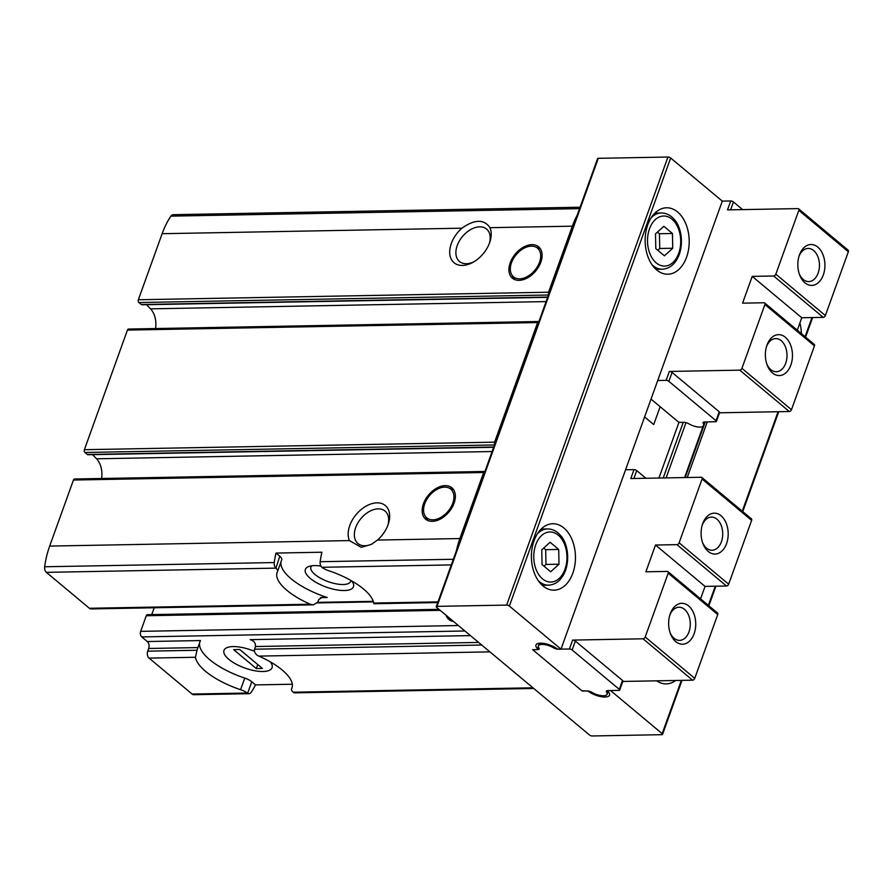 <?xml version="1.0" encoding="UTF-8"?>
<svg xmlns="http://www.w3.org/2000/svg" width="893" height="893" viewBox="0 0 893 893"><rect width="100%" height="100%" fill="white"/><g stroke="black" fill="none" stroke-linecap="round" stroke-linejoin="round"><path stroke-width="1.34" d="M519.09 280.346A20.45 13.272 -50.1 0 0 538.691 266.75A20.45 13.272 -50.1 0 0 538.624 246.803A20.45 13.272 -50.1 0 0 515.328 253.992A20.45 13.272 -50.1 0 0 512.415 278.192A20.45 13.272 -50.1 0 0 519.09 280.346M540.276 248.645A20.45 13.272 -50.1 0 0 539.707 248.41L535.063 246.725A18.72 12.156 -50.1 0 0 516.187 254.706A18.72 12.156 -50.1 0 0 511.7 274.709A18.72 12.156 -50.1 0 0 519.637 278.839A18.72 12.156 -50.1 0 0 538.568 264.54A18.72 12.156 -50.1 0 0 535.063 246.725M511.7 274.709L514.189 278.973A20.45 13.272 -50.1 0 0 514.513 279.498M432.335 521.333A20.45 13.272 -50.1 0 0 451.936 507.737A20.45 13.272 -50.1 0 0 451.869 487.79A20.45 13.272 -50.1 0 0 428.573 494.968A20.45 13.272 -50.1 0 0 425.648 519.179A20.45 13.272 -50.1 0 0 432.335 521.333M453.521 489.621A20.45 13.272 -50.1 0 0 452.952 489.397L448.308 487.712A18.72 12.156 -50.1 0 0 429.433 495.693A18.72 12.156 -50.1 0 0 424.945 515.685A18.72 12.156 -50.1 0 0 432.871 519.826A18.72 12.156 -50.1 0 0 451.802 505.516A18.72 12.156 -50.1 0 0 448.308 487.712M424.945 515.685L427.434 519.949A20.45 13.272 -50.1 0 0 427.758 520.474M547.733 297.068L141.295 304.524L138.906 302.526A2.043 1.351 88.9 0 1 138.359 299.747L162.135 233.698A76.675 50.834 88.9 0 1 170.887 216.128A5.112 3.393 88.9 0 1 173.197 214.688L580.07 207.221M192.107 694.051A5.112 3.393 88.9 0 0 193.803 694.698L248.913 693.694A5.112 3.393 -91.1 0 1 247.607 693.325L247.194 693.046A10.225 3.818 -160.2 0 0 240.585 689.686A51.124 19.066 -160.2 0 1 195.444 657.27L149.075 658.119L192.107 694.051L247.194 693.046M292.301 684.228L255.532 684.909L251.77 681.761A10.225 3.818 -160.2 0 0 244.771 678.088A51.124 19.066 -160.2 0 1 199.932 641.732L197.018 650.26L147.702 651.164A5.112 3.393 88.9 0 0 149.075 658.119M147.702 651.164L148.662 648.485A5.112 3.393 88.9 0 0 147.289 641.531L141.764 636.921A4.085 2.712 88.9 0 1 140.659 631.362L146.285 615.735A2.043 1.351 88.9 0 1 147.445 614.697L438.999 609.339M151.743 614.618L154.21 607.765M484.944 471.471A2.043 1.351 88.9 0 0 484.821 471.459L74.599 478.994A2.043 1.351 88.9 0 0 73.449 480.032L49.673 546.081A76.675 50.834 88.9 0 0 44.65 566.765A5.112 3.393 88.9 0 0 46.358 572.346L89.389 608.278A5.112 3.393 88.9 0 0 91.086 608.926L312.885 604.851M101.579 478.492A18.407 12.201 88.9 0 0 96.544 458.79L92.548 454.637M493.74 447.013L87.313 454.47A2.043 1.351 88.9 0 0 87.994 454.727L493.65 447.281M87.313 454.47L84.924 452.472A2.043 1.351 88.9 0 1 84.377 449.692L127.431 330.086A2.043 1.351 88.9 0 1 128.592 329.048L538.803 321.513A2.043 1.351 88.9 0 0 537.642 322.563L494.588 442.169A2.043 1.351 88.9 0 0 494.7 444.368M155.561 328.546A18.407 12.201 88.9 0 0 150.526 308.844L146.53 304.703M141.295 304.524A2.043 1.351 88.9 0 0 141.976 304.781L547.632 297.336M577.269 215.023A76.675 50.834 88.9 0 0 572.346 226.175L548.57 292.223A2.043 1.351 88.9 0 0 548.682 294.422M484.821 471.459A2.043 1.351 88.9 0 0 483.66 472.509L459.884 538.557A76.675 50.834 88.9 0 0 456.356 550.858M377.482 540.064A25.562 16.587 -50.1 0 0 388.321 524.001A25.562 16.587 -50.1 0 0 369.032 504.668A25.562 16.587 -50.1 0 0 349.42 540.589L361.241 547.32L371.309 544.417L377.482 540.064L459.884 538.557M281.652 559.967A10.225 3.818 -160.2 0 0 281.719 559.811L277.544 571.42A10.225 3.818 -160.2 0 1 277.477 571.576A51.124 19.066 -160.2 0 0 277.131 572.368A51.124 19.066 -160.2 0 0 310.239 604.226L313.32 604.862L317.785 602.195L318.756 599.516L323.02 596.881M277.544 571.42A10.225 3.818 -160.2 0 0 275.948 568.127L46.358 572.346M292.201 687.13L291.609 688.76A51.124 19.066 -160.2 0 0 291.955 687.967A51.124 19.066 -160.2 0 0 258.847 656.109C255.632 654.669 254.181 652.37 254.516 649.211L255.476 646.532C255.711 643.06 253.958 640.772 250.219 639.645L470.444 635.604M291.609 688.76A10.225 3.818 -160.2 0 0 291.542 688.916A10.225 3.818 -160.2 0 0 293.15 692.198L293.518 692.477A5.112 3.393 88.9 0 0 294.824 692.845L533.746 688.47M387.886 525.24A21.131 13.719 -50.1 0 0 385.05 511.086A21.131 13.719 -50.1 0 0 360.973 518.52A21.131 13.719 -50.1 0 0 357.959 543.536A21.131 13.719 -50.1 0 0 364.857 545.757A21.131 13.719 -50.1 0 0 372.37 543.815M446.042 615.221A21.131 13.719 -50.1 0 0 448.933 619.508A21.131 13.719 -50.1 0 0 453.666 621.595M199.764 642.201L200.478 640.56L147.289 641.531M197.018 650.26L195.444 657.27M320.911 566.084A25.562 9.533 -160.2 0 0 308.688 566.553A25.562 9.533 -160.2 0 0 313.264 580.662A25.562 9.533 -160.2 0 0 344.33 590.541A25.562 9.533 -160.2 0 0 352.724 582.403A25.562 9.533 -160.2 0 0 351.708 580.919M281.049 561.675A51.124 19.066 -160.2 0 0 327.218 597.484L323.445 596.848M453.331 559.275L320.163 561.708A76.675 50.834 88.9 0 1 321.904 552.22L275.993 553.068L279.755 556.205L275.948 568.127M281.719 559.811A10.225 3.818 -160.2 0 0 279.755 556.205M437.737 602.563L373.966 603.735L373.654 603.054A51.124 19.066 -160.2 0 0 328.501 570.638A10.225 3.818 -160.2 0 1 321.893 567.289L321.513 566.932A5.112 3.393 88.9 0 1 320.163 561.708M489.431 243.209A21.131 13.719 -50.1 0 0 486.585 229.054A21.131 13.719 -50.1 0 0 462.507 236.478A21.131 13.719 -50.1 0 0 459.493 261.493A21.131 13.719 -50.1 0 0 466.403 263.725A21.131 13.719 -50.1 0 0 473.926 261.772M255.532 684.909A76.675 50.834 -91.1 0 1 251.212 692.242A5.112 3.393 -91.1 0 1 248.913 693.694M572.346 226.175L489.944 227.682C484.095 219.019 474.741 219.198 461.893 228.195L162.135 233.698M275.591 567.781A5.112 3.393 -91.1 0 1 274.251 562.557A76.675 50.834 -91.1 0 1 275.993 553.068M489.944 227.682A25.562 16.587 129.9 0 1 489.866 241.97A25.562 16.587 129.9 0 1 472.788 262.419A25.562 16.587 129.9 0 1 462.418 265.433A25.562 16.587 129.9 0 1 449.704 252.362A25.562 16.587 129.9 0 1 461.893 228.195M262.955 671.503A25.562 9.533 -160.2 0 0 271.349 663.365A25.562 9.533 -160.2 0 0 270.333 661.88A25.562 9.533 -160.2 0 1 272.086 667.696A25.562 9.533 -160.2 0 1 244.805 668.009A25.562 9.533 -160.2 0 1 223.987 650.383A25.562 9.533 -160.2 0 1 233.106 646.577A25.562 9.533 -160.2 0 1 254.438 651.31A25.562 9.533 -160.2 0 0 227.313 647.514A25.562 9.533 -160.2 0 0 231.89 661.624A25.562 9.533 -160.2 0 0 262.955 671.503M311.746 565.816A21.131 7.881 -160.2 0 0 310.92 567.055A21.131 7.881 -160.2 0 0 320.821 578.374A21.131 7.881 -160.2 0 0 343.135 584.524A21.131 7.881 -160.2 0 0 350.681 581.376A21.131 7.881 -160.2 0 0 350.86 580.428M582.225 691.059L532.674 649.691L536.994 649.613A2.043 0.759 -160.2 0 0 537.72 649.311A2.043 0.759 -160.2 0 0 537.486 648.72A12.781 4.766 -160.2 0 1 535.956 645.081A12.781 4.766 -160.2 0 1 544.016 643.451A12.781 4.766 -160.2 0 1 556.428 648.374A2.043 0.759 -160.2 0 0 558.973 649.211L560.994 649.166L509.367 606.057A2.043 0.759 -160.2 0 0 506.644 605.086L436.99 606.358A2.043 0.759 -160.2 0 0 436.264 606.671A2.043 0.759 -160.2 0 0 436.655 607.385L589.469 734.995A2.043 0.759 -160.2 0 0 592.193 735.966L661.836 734.682A2.043 0.759 -160.2 0 0 662.561 734.381A2.043 0.759 -160.2 0 0 662.171 733.666L610.544 690.546L608.524 690.579A2.043 0.759 -160.2 0 0 607.787 690.881A2.043 0.759 -160.2 0 0 608.033 691.472A12.781 4.766 -160.2 0 1 609.551 695.111A12.781 4.766 -160.2 0 1 601.502 696.741A12.781 4.766 -160.2 0 1 589.079 691.818A2.043 0.759 -160.2 0 0 586.534 690.981L582.325 690.769M560.994 649.166L722.303 201.126L670.676 158.005A2.043 0.759 -160.2 0 0 667.942 157.034L598.299 158.318A2.043 0.759 -160.2 0 0 597.573 158.619L436.264 606.671M799.894 322.976A33.231 22.024 -91.1 0 1 801.412 333.647M675.677 680.477A33.231 22.024 -91.1 0 1 666.267 683.893A33.231 22.024 -91.1 0 1 656.735 680.834M687.242 477.509L707.256 421.898M658.922 478.023L679.048 422.121M644.601 416.953L653.709 424.566L660.139 406.706M686.583 257.195A33.231 22.024 -91.1 0 1 667.797 274.218A33.231 22.024 -91.1 0 1 645.159 241.4A33.231 22.024 -91.1 0 1 666.58 207.779A33.231 22.024 -91.1 0 1 686.583 257.195M572.837 573.15A33.231 22.024 -91.1 0 1 554.051 590.173A33.231 22.024 -91.1 0 1 531.413 557.355A33.231 22.024 -91.1 0 1 552.823 523.733A33.231 22.024 -91.1 0 1 572.837 573.15M542.051 564.566L550.668 571.766L558.996 564.209L558.705 549.452L550.088 542.252L541.761 549.82L542.051 564.566M655.797 248.611L664.414 255.811L672.742 248.254L672.451 233.497L663.834 226.297L655.507 233.866L655.797 248.611M544.027 566.218L545.98 564.443L545.69 549.686L543.714 548.045M545.69 549.686L558.705 549.452M545.98 564.443L558.996 564.209M657.773 250.263L659.726 248.488L659.436 233.732L657.46 232.091M659.436 233.732L672.451 233.497M659.726 248.488L672.742 248.254M700.57 598.857L705.057 586.4L655.507 545.031L645.873 571.81L667.294 571.408A2.043 1.328 129.9 0 1 667.964 571.632L717.514 613A2.043 1.328 129.9 0 1 717.726 614.54L694.754 678.356A2.043 1.328 129.9 0 1 692.577 680.176L622.801 681.448M558.259 649.222A4.085 1.529 -160.2 0 1 553.615 647.849A10.225 3.818 -160.2 0 0 538.367 645.952A10.225 3.818 -160.2 0 0 538.948 648.117A4.085 1.529 -160.2 0 1 539.182 648.988A4.085 1.529 -160.2 0 1 537.72 649.602L534.215 649.658A2.043 0.759 -160.2 0 0 533.478 649.97A2.043 0.759 -160.2 0 0 533.869 650.684L581.03 690.066A2.043 0.759 -160.2 0 0 583.754 691.037L587.259 690.97A4.085 1.529 -160.2 0 1 591.903 692.343A10.225 3.818 -160.2 0 0 607.151 694.241A10.225 3.818 -160.2 0 0 606.57 692.075A4.085 1.529 -160.2 0 1 606.336 691.204A4.085 1.529 -160.2 0 1 607.798 690.59L618.961 690.389A2.043 0.759 -160.2 0 0 619.686 690.088A2.043 0.759 -160.2 0 0 619.295 689.363L572.134 649.981A2.043 0.759 -160.2 0 0 569.41 649.021L558.281 649.144M645.918 478.268L636.731 470.589A2.043 0.759 -160.2 0 0 633.997 469.618L630.793 478.548L701.195 477.253A2.043 1.328 129.9 0 1 701.865 477.465L751.415 518.844A2.043 1.328 129.9 0 1 751.627 520.385L728.655 584.201A2.043 1.328 129.9 0 1 726.478 586.009L676.939 544.641L655.507 545.031M705.057 586.4L726.478 586.009M667.964 571.632A2.043 1.328 129.9 0 1 668.187 573.172L645.215 636.988A2.043 1.328 129.9 0 1 643.038 638.796L572.625 640.091A2.043 0.759 -160.2 0 1 575.349 641.062L622.51 680.444A2.043 0.759 -160.2 0 1 622.901 681.158L619.686 690.088M701.865 477.465A2.043 1.328 129.9 0 1 702.088 479.005L679.115 542.821A2.043 1.328 129.9 0 1 676.939 544.641M633.997 469.618L625.58 469.774M688.615 605.912A20.45 13.551 -91.1 0 1 691.863 638.316A20.45 13.551 -91.1 0 1 670.364 633.483A20.45 13.551 -91.1 0 1 670.018 614.473A20.45 13.551 -91.1 0 1 688.615 605.912M721.075 515.763A20.45 13.551 -91.1 0 1 724.312 548.168A20.45 13.551 -91.1 0 1 702.824 543.335A20.45 13.551 -91.1 0 1 702.478 524.325A20.45 13.551 -91.1 0 1 721.075 515.763M702.177 525.296A16.576 10.984 -91.1 0 1 711.442 517.092A16.576 10.984 -91.1 0 1 716.956 519.201A16.576 10.984 -91.1 0 1 722.437 537.742A16.576 10.984 -91.1 0 1 712.056 550.233A16.576 10.984 -91.1 0 1 702.49 542.375M669.728 615.444A16.576 10.984 -91.1 0 1 678.993 607.24A16.576 10.984 -91.1 0 1 684.507 609.339A16.576 10.984 -91.1 0 1 689.988 627.891A16.576 10.984 -91.1 0 1 679.595 640.381A16.576 10.984 -91.1 0 1 670.04 632.523M657.717 380.518L666.133 380.362L669.348 371.443L739.761 370.149A2.043 1.328 -50.1 0 0 741.927 368.34L764.91 304.524A2.043 1.328 -50.1 0 0 764.687 302.984A2.043 1.328 -50.1 0 0 764.017 302.76L742.585 303.151L752.23 276.383L773.662 275.993A2.043 1.328 -50.1 0 0 775.827 274.173L798.811 210.357A2.043 1.328 -50.1 0 0 798.588 208.817A2.043 1.328 -50.1 0 0 797.918 208.605L727.505 209.888L730.72 200.97A2.043 0.759 19.8 0 1 733.443 201.941L742.641 209.621M722.303 201.126L730.72 200.97M773.662 275.993L823.201 317.361A2.043 1.328 -50.1 0 0 825.378 315.553L848.35 251.737A2.043 1.328 -50.1 0 0 848.127 250.185L798.588 208.817M823.201 317.361L801.769 317.752L797.293 330.209M719.512 412.8L789.3 411.517A2.043 1.328 -50.1 0 0 791.477 409.708L814.449 345.892A2.043 1.328 -50.1 0 0 814.226 344.352L764.687 302.984M666.133 380.362A2.043 0.759 19.8 0 1 668.857 381.333L716.019 420.715A2.043 0.759 19.8 0 1 716.409 421.44A2.043 0.759 19.8 0 1 715.673 421.742L704.521 421.942A4.085 1.529 19.8 0 0 703.059 422.556A4.085 1.529 19.8 0 0 703.293 423.427A10.225 3.818 19.8 0 1 703.773 424.264M804.939 282.813A20.45 13.551 -91.1 0 1 799.548 274.687A20.45 13.551 -91.1 0 1 799.19 255.677A20.45 13.551 -91.1 0 1 817.486 246.859A20.45 13.551 -91.1 0 1 823.391 274.698A20.45 13.551 -91.1 0 1 804.939 282.813M669.348 371.443A2.043 0.759 19.8 0 1 672.072 372.414L719.233 411.785A2.043 0.759 19.8 0 1 719.624 412.51L716.409 421.44M702.958 426.564A10.225 3.818 19.8 0 1 688.615 423.695A4.085 1.529 19.8 0 0 683.982 422.322L680.477 422.389A2.043 0.759 19.8 0 1 677.754 421.418L651.03 399.104M772.49 372.961A20.45 13.551 -91.1 0 1 767.087 364.824A20.45 13.551 -91.1 0 1 766.741 345.825A20.45 13.551 -91.1 0 1 785.036 337.007A20.45 13.551 -91.1 0 1 790.93 364.846A20.45 13.551 -91.1 0 1 772.49 372.961M766.44 346.785A16.576 10.984 -91.1 0 1 775.704 338.592A16.576 10.984 -91.1 0 1 787.001 354.956A16.576 10.984 -91.1 0 1 776.318 371.734A16.576 10.984 -91.1 0 1 770.804 369.624A16.576 10.984 -91.1 0 1 766.752 363.875M798.9 256.648A16.576 10.984 -91.1 0 1 808.165 248.444A16.576 10.984 -91.1 0 1 819.45 264.808A16.576 10.984 -91.1 0 1 808.768 281.585A16.576 10.984 -91.1 0 1 803.254 279.487A16.576 10.984 -91.1 0 1 799.213 273.727M752.23 276.383L801.769 317.752M256.313 668.567L262.43 668.455L239.748 649.512L233.631 649.624L256.313 668.567L257.764 664.548M537.642 322.563L127.431 330.086M494.588 442.169L84.377 449.692M483.66 472.509L73.449 480.032M349.42 540.589L49.673 546.081M310.239 604.226L89.389 608.278M489.922 651.868L258.847 656.109M532.954 687.8L293.15 692.198M244.771 678.088L240.585 689.686M327.218 597.484L320.498 597.607M373.241 601.346L317.729 602.362M437.983 601.882L373.654 603.054M451.3 564.912L321.893 567.289M579.568 208.638L170.887 216.128M274.251 562.557L44.65 566.765M548.57 292.223L138.359 299.747M464.929 630.994L141.764 636.921M251.77 681.761L247.607 693.325M481.74 645.036L254.516 649.211M197.978 647.581L148.662 648.485M478.626 642.435L255.476 646.532M458.388 625.535L140.659 631.362M440.204 610.343L146.285 615.735M506.644 605.086L667.942 157.034M509.367 606.057L670.676 158.005M436.99 606.358L598.299 158.318M662.171 733.666L681.359 680.377M708.361 605.365L715.26 586.221M742.262 511.198L778.071 411.729M805.084 336.717L811.971 317.562M685.221 477.543L705.236 421.931M589.079 691.818L589.28 691.249M666.1 477.9L686.003 422.601M663.231 477.945L683.257 422.333M537.486 648.72L538.278 646.499M492.11 451.534L96.544 458.79M494.488 444.96L84.924 452.472M546.103 301.588L150.526 308.844M548.469 295.014L138.906 302.526M542.218 585.283L548.592 585.161A28.118 18.641 -91.1 0 1 538.334 580.785M537.474 533.69A28.118 18.641 -91.1 0 1 547.565 528.946L541.18 529.058M565.001 569.221A25.049 16.61 -91.1 0 1 536.246 569.846A25.049 16.61 -91.1 0 1 549.887 531.971A25.049 16.61 -91.1 0 1 565.001 569.221M655.964 269.329L662.349 269.206A28.118 18.641 -91.1 0 1 652.08 264.83M651.22 217.736A28.118 18.641 -91.1 0 1 661.311 212.992L654.937 213.103M678.747 253.266A25.049 16.61 -91.1 0 1 649.992 253.891A25.049 16.61 -91.1 0 1 663.633 216.017A25.049 16.61 -91.1 0 1 678.747 253.266M569.41 649.021L572.625 640.091M717.726 614.54L668.187 573.172M694.754 678.356L645.215 636.988M692.577 680.176L643.038 638.796M537.72 649.602L538.512 647.392M751.627 520.385L702.088 479.005M728.655 584.201L679.115 542.821M636.731 470.589L633.885 478.492M553.615 647.849L553.973 646.867M572.134 649.981L575.349 641.062M619.295 689.363L622.51 680.444M606.57 692.075L607.073 690.68M775.827 274.173L825.378 315.553M798.811 210.357L848.35 251.737M739.761 370.149L789.3 411.517M741.927 368.34L791.477 409.708M764.91 304.524L814.449 345.892M703.293 423.427L703.784 422.032M716.019 420.715L719.233 411.785M668.857 381.333L672.072 372.414M733.443 201.941L730.608 209.833M292.212 687.052L291.542 688.916M373.397 601.893L317.428 602.909M662.561 734.381L682.006 680.366M708.863 605.778L715.907 586.21M742.764 511.622L778.729 411.718M805.586 337.13L812.63 317.551M684.596 477.554L704.61 421.942M537.72 649.311L538.457 647.269M548.592 585.161C556.25 584.658 561.92 579.702 565.593 570.303C570.594 554.966 565.604 540.667 560.771 535.733C556.964 531.19 552.555 528.924 547.565 528.946M662.349 269.206C670.007 268.704 675.666 263.748 679.339 254.349C684.351 239.011 679.35 224.712 674.528 219.778C670.71 215.235 666.312 212.981 661.311 212.992M607.151 694.241L608.122 691.55M538.367 645.952L539.339 643.25"/></g></svg>
